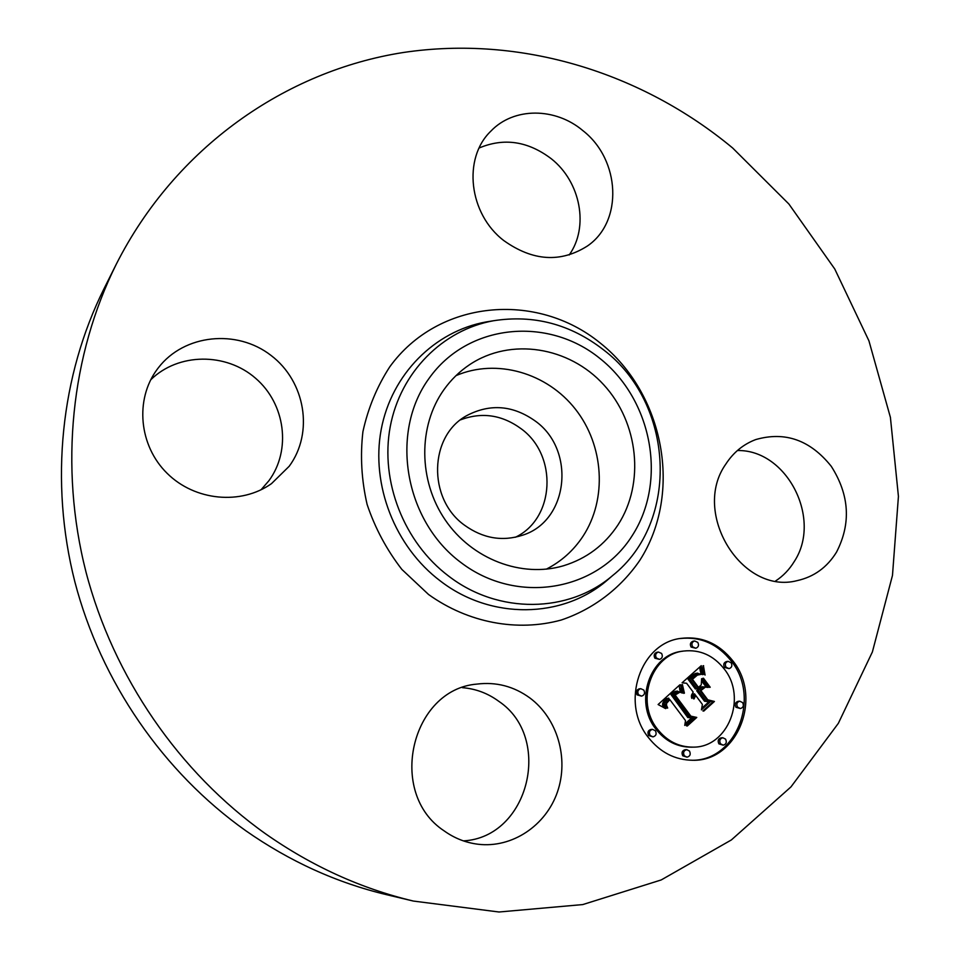 <?xml version="1.0" encoding="UTF-8"?>
<svg xmlns="http://www.w3.org/2000/svg" width="960" height="960" viewBox="0 0 960 960"><rect width="100%" height="100%" fill="white"/><g stroke="black" fill="none" stroke-linecap="round" stroke-linejoin="round"><path stroke-width="1.44" d="M456.012 375.624C496.668 358.128 547.08 372.876 575.472 409.248C603.996 445.524 607.404 499.056 582.96 536.316C573.564 550.512 561.348 561.468 546.312 569.16M464.592 525.252C427.32 498.852 429.084 435.636 466.944 415.512C490.38 403.344 513.276 405.276 535.644 421.308C575.94 450.312 568.584 520.788 522.756 535.152C502.416 541.764 483.024 538.464 464.592 525.252M460.608 419.82C481.896 411.828 502.104 414.816 521.208 428.796C557.928 455.376 554.988 518.58 515.388 537.252M413.34 901.056L386.712 894.72C336.672 882.768 289.668 861.42 245.712 830.676C163.38 772.26 100.884 681.792 74.844 581.772C49.356 481.584 60.912 375.3 103.992 288.756L116.244 264.276C175.416 147.372 285.696 70.92 403.164 52.524C521.088 34.848 641.832 72.6 732.648 147.996L788.892 204.024L834.756 268.992L868.932 340.836L890.412 417.408L898.428 496.404L892.476 575.424L872.388 651.948L838.344 723.336L790.968 786.9L731.352 839.952L661.2 879.948L582.78 904.572L499.008 912L413.34 901.056C360.96 888.552 311.712 866.136 265.572 833.808C179.16 772.416 113.4 677.136 85.956 571.884C59.076 466.488 71.16 354.828 116.244 264.276M737.388 450.54C786.924 449.388 822.456 518.988 794.196 561.624C789.336 569.58 783.144 576.024 775.608 580.968M462.432 687.672C475.776 688.752 487.908 693.3 498.828 701.34C553.092 737.592 529.164 837.324 463.416 840.888M150.744 379.776C178.38 352.608 226.104 352.44 255.588 378.276C285.36 403.788 291.528 450.108 268.86 480.78L261.036 489.792M479.16 147.996C503.964 137.544 528.012 141.132 551.28 158.748C580.668 181.884 589.212 227.052 569.184 254.976M443.88 389.76C451.008 379.752 459.564 371.4 469.548 364.716C510.684 337.152 569.124 346.692 603.732 384.78C638.58 422.652 645.048 483.384 617.952 524.952C604.584 545.124 586.392 558.744 563.364 565.8C521.688 578.112 472.056 559.38 445.236 519.972C418.308 480.66 418.032 425.976 443.88 389.76M582.912 130.656C620.52 159.888 623.292 221.664 587.376 246.024C560.616 262.992 532.764 261.18 503.82 240.588C468.792 213.924 462.48 158.232 490.908 131.1C513.768 107.052 555.396 107.304 582.912 130.656M158.376 367.752C184.284 334.056 236.988 328.932 270.996 355.404C305.376 381.384 313.992 432.708 289.2 466.272L271.488 483.636C241.128 505.2 194.976 501.06 167.076 473.268C138.96 445.68 134.724 399.552 157.14 369.396L158.376 367.752M444.168 830.892C386.64 793.2 411.12 689.412 476.808 684.108C496.2 681.708 513.912 686.328 529.908 697.98C557.352 718.404 569.1 758.304 557.448 791.94C545.952 825.612 512.112 848.388 478.032 844.236C465.768 842.712 454.476 838.26 444.168 830.892M725.784 464.16C733.368 452.46 743.34 444.276 755.7 439.584C785.064 431.136 810.252 440.052 831.288 466.344C849.48 494.952 851.22 523.56 836.508 552.156C827.1 567.396 813.972 576.888 797.136 580.632C741.876 595.224 691.188 512.892 725.784 464.16M732.996 661.032C762.708 697.632 737.628 761.58 692.76 760.272C674.964 760.032 660.108 752.364 648.18 737.244C620.076 702.516 640.452 642.9 680.868 638.388C701.676 635.892 719.052 643.44 732.996 661.032M724.188 668.94C747.456 697.632 728.112 747.648 693.132 747.132C678.852 747.156 666.924 741.108 657.36 728.988C635.088 701.46 651.516 654.144 683.736 651.036C699.888 649.32 713.364 655.296 724.188 668.94M680.46 684.744L682.428 693.096L677.208 691.14L672.54 694.464L689.34 717.432L693.24 717.744L684.744 725.424L685.512 720.612L669.864 699.696L666.672 703.2L666.456 705.18L667.692 708.036L666.9 707.952L665.832 703.656L669.252 699.336L668.688 698.112L665.52 700.896L664.176 703.416L665.724 708.636L658.104 704.532L679.836 684.816M682.56 685.224L684.408 693.132L683.784 693.372L682.008 686.676L681.84 684.72L682.524 684.6L681.864 685.296M679.572 692.376L675.108 695.028L690.876 716.16L696.768 717.432L687.288 726.012L686.436 725.832L695.328 717.792L690.444 716.832L674.076 694.944L677.676 692.136L680.004 692.304L676.02 693.216M701.268 665.676L702.924 674.64L697.008 673.296L689.592 678.996L696.912 688.788L698.028 687.78L691.584 679.14L697.32 674.46L700.848 674.412L697.332 675.132L692.46 679.284L698.496 687.372L701.28 684.864L701.592 678.696L708.12 687.444L702.444 686.76L698.22 690.552L706.08 701.088L710.46 701.676L701.424 709.848L702.396 704.412L695.676 695.412L694.092 698.88L693.408 698.748L695.256 694.848L694.524 693.864L691.764 698.376L691.524 695.064L693.204 692.112L686.604 683.268L682.08 682.8L701.268 665.676M703.62 666.852L705.072 675.06L703.236 670.788L703.608 665.712L702.984 666.936M710.208 687.24L709.488 687.36L702.768 678.336L703.476 678.228L710.208 687.24L709.464 687.312M701.112 690.876L707.796 699.828L714.42 701.46L703.776 711.096L702.888 710.94L712.968 701.82L707.52 700.488L700.236 690.732L703.932 687.408L704.892 687.492L700.392 690.948M661.584 653.436C663 656.364 662.316 658.344 659.52 659.4L656.376 658.008C654.96 655.104 655.632 653.112 658.404 652.044L661.584 653.436M731.112 662.724C732.528 665.652 731.844 667.62 729.072 668.628L726.084 667.248C724.668 664.32 725.34 662.364 728.1 661.344L731.112 662.724M697.764 642.348C699.18 645.228 698.52 647.196 695.784 648.24L692.664 646.86C691.26 643.992 691.908 642.024 694.62 640.968L697.764 642.348M725.58 739.128C727.02 742.284 726.228 744.3 723.204 745.176L720.492 743.796C719.052 740.664 719.832 738.648 722.832 737.748L725.58 739.128M742.596 702.576C744.024 705.612 743.292 707.604 740.412 708.54L737.58 707.16C736.152 704.136 736.884 702.144 739.74 701.196L742.596 702.576M650.148 735.48C648.696 732.324 649.488 730.284 652.548 729.36L655.404 730.752C656.856 733.92 656.052 735.96 652.98 736.872L650.148 735.48M638.556 694.74C637.116 691.716 637.848 689.7 640.764 688.68L643.812 690.084C645.252 693.12 644.508 695.136 641.568 696.132L638.556 694.74M684.312 755.772C682.86 752.58 683.676 750.54 686.76 749.652L689.484 751.044C690.948 754.248 690.12 756.288 687.012 757.164L684.312 755.772M694.524 693.864L692.976 694.008L691.44 695.616M702.444 686.76L700.872 686.916L696.66 690.696L704.508 701.22L708.888 701.808L701.7 708.3M701.484 680.82L706.26 687.228M699.588 674.388L696.156 675.108M697.98 674.208L699 674.46L697.44 674.652M697.776 673.116L694.164 674.088L688.056 679.164L695.352 688.944L696.912 688.788M702.588 673.536L701.04 673.764L699.78 667.008M692.244 697.548L691.548 697.608M692.34 697.068L691.464 697.14M692.472 696.6L691.416 696.696M692.628 696.168L691.392 696.276M692.82 695.748L691.416 695.88M693.048 695.352L691.5 695.496M693.312 694.992L691.764 695.124M693.612 694.644L692.064 694.788M693.936 694.32L692.388 694.464M694.224 694.092L692.676 694.224M694.14 698.448L693.432 698.508M694.212 698.04L693.468 698.1M694.308 697.644L693.54 697.716M694.428 697.272L693.636 697.344M694.572 696.924L693.756 696.996M694.74 696.588L693.888 696.66M694.944 696.264L694.056 696.348M695.16 695.964L694.236 696.048M695.412 695.676L694.428 695.772M695.676 695.412L694.62 695.508M710.46 701.676L708.888 701.808M706.08 701.088L704.508 701.22M698.22 690.552L696.66 690.696M698.496 687.372L697.776 687.432M692.46 679.284L691.752 679.368M692.892 678.84L691.752 678.972M693.3 678.432L692.184 678.552M693.684 678.06L692.568 678.18M694.032 677.724L692.916 677.844M694.368 677.412L693.24 677.544M694.8 677.04L693.648 677.16M695.22 676.68L694.032 676.812M695.616 676.356L694.392 676.488M695.988 676.056L694.728 676.2M696.36 675.78L695.04 675.936M696.696 675.54L695.34 675.696M697.02 675.324L695.628 675.48M697.332 675.132L695.868 675.3M697.896 674.832L696.348 675.012M698.436 674.628L696.876 674.808M700.32 674.184L698.76 674.364M699.768 674.052L698.208 674.232M699.192 674.004L698.484 674.088M689.592 678.996L688.056 679.164M690.288 678.396L688.752 678.576M692.1 676.824L690.552 676.992M693.144 675.864L691.596 676.032M693.696 675.372L692.148 675.552M694.236 674.94L692.688 675.12M694.74 674.556L693.192 674.736M695.244 674.208L693.684 674.388M695.712 673.908L694.164 674.088M696.168 673.656L694.62 673.836M696.6 673.452L695.052 673.632M697.008 673.296L695.46 673.476M697.404 673.176L695.856 673.356M702.168 672.048L700.608 672.228M702.048 671.604L700.488 671.784M701.94 671.196L700.38 671.376M701.856 670.812L700.296 670.992M701.7 670.128L700.14 670.308M701.604 669.528L700.044 669.72M701.508 668.856L699.948 669.048M701.472 668.484L699.912 668.676M701.436 668.088L699.876 668.268M701.4 667.656L699.84 667.848M668.688 698.112L666.36 698.832L663.144 702.3L662.592 704.808L663.432 707.424M677.556 691.092L674.592 691.656L671.016 694.608L687.792 717.528L691.692 717.84L684.996 723.888M679.032 685.536L680.448 691.968M665.376 708.096L664.548 708.156M665.064 707.568L663.804 707.664M664.8 707.052L663.3 707.172M664.572 706.548L663.072 706.668M664.392 706.068L662.892 706.188M664.26 705.588L662.748 705.708M664.152 705.132L662.652 705.252M664.104 704.688L662.592 704.808M664.08 704.256L662.58 704.376M664.116 703.836L662.604 703.956M664.176 703.416L662.676 703.548M664.296 703.008L662.796 703.128M664.452 702.588L662.952 702.72M664.656 702.168L663.144 702.3M664.896 701.748L663.396 701.88M665.184 701.328L663.684 701.448M665.52 700.896L664.008 701.028M665.892 700.476L664.38 700.608M666.312 700.044L664.8 700.176M666.768 699.612L665.268 699.744M667.128 699.3L665.616 699.444M667.488 699L665.988 699.132M667.872 698.7L666.36 698.832M668.268 698.412L666.756 698.544M667.692 708.036L666.984 708.084M667.416 707.58L666.732 707.64M667.176 707.148L666.504 707.196M666.972 706.728L666.312 706.776M666.792 706.32L666.144 706.368M666.648 705.924L666.012 705.972M666.456 705.18L665.832 705.228M666.396 704.496L665.76 704.544M666.468 703.848L665.808 703.908M666.672 703.2L665.94 703.272M666.84 702.876L666.06 702.948M667.032 702.552L666.216 702.624M667.26 702.216L666.408 702.288M667.524 701.88L666.612 701.964M667.824 701.544L666.864 701.628M668.148 701.208L667.14 701.292M668.52 700.86L667.452 700.956M669.864 699.696L668.712 699.792M693.24 717.744L691.692 717.84M689.34 717.432L687.792 717.528M672.54 694.464L671.016 694.608M672.852 694.14L671.328 694.272M673.164 693.816L671.652 693.948M673.488 693.492L671.976 693.636M673.824 693.18L672.3 693.324M674.16 692.88L672.636 693.024M674.556 692.532L673.044 692.676M674.964 692.22L673.44 692.364M675.36 691.944L673.836 692.1M675.744 691.716L674.22 691.86M676.116 691.512L674.592 691.656M676.488 691.356L674.964 691.5M676.848 691.224L675.324 691.38M677.208 691.14L675.684 691.296M682.236 692.592L681.456 692.664M682.068 692.112L680.844 692.232M681.912 691.632L680.376 691.788M681.768 691.176L680.232 691.32M681.624 690.72L680.1 690.876M681.504 690.288L679.968 690.432M681.384 689.856L679.86 690.012M681.288 689.448L679.764 689.592M681.204 689.04L679.668 689.196M681.12 688.656L679.596 688.8M684.408 693.132L683.724 693.204M684.072 692.052L683.364 692.112M683.76 691.02L683.052 691.092M683.496 690.036L682.764 690.108M683.256 689.112L682.524 689.184M683.052 688.224L682.32 688.296M682.872 687.396L682.14 687.48M682.74 686.628L682.008 686.7M682.632 685.896L681.912 685.968M703.608 665.712L703.008 665.784M704.784 674.328L704.172 674.4M704.532 673.56L703.896 673.632M704.316 672.744L703.656 672.816M704.124 671.868L703.452 671.952M703.968 670.968L703.272 671.04M703.836 670.008L703.14 670.092M703.728 669L703.044 669.084M703.668 667.944L702.984 668.028M690.156 716.436L694.992 717.72M679.788 692.196L678.252 692.34M680.004 692.304L678.48 692.46M679.344 692.04L677.82 692.184M678.912 691.944L677.964 692.04M696.768 717.432L695.208 717.528M690.876 716.16L689.988 716.208M675.108 695.028L674.208 695.112M675.36 694.752L674.172 694.86M675.612 694.5L674.448 694.608M675.864 694.26L674.7 694.368M676.26 693.924L675.048 694.044M676.656 693.636L675.384 693.744M677.052 693.36L675.696 693.492M677.46 693.12L675.972 693.264M677.868 692.916L676.344 693.06M678.288 692.736L676.752 692.88M678.708 692.58L677.184 692.724M679.14 692.46L677.604 692.604M707.316 700.224L712.656 701.748M704.892 687.492L703.716 687.6M714.42 701.46L712.836 701.58M707.796 699.828L707.064 699.888M691.98 760.272C736.416 760.872 760.8 697.5 731.388 661.224C717.696 643.92 700.596 636.348 680.1 638.52M683.736 651.036L682.212 651.264C650.04 654.36 633.636 701.592 655.872 729.072C665.412 741.168 677.316 747.204 691.572 747.18L693.132 747.132M658.404 652.044L656.916 652.272C654.156 653.328 653.472 655.32 654.9 658.212L659.52 659.4M728.1 661.344L726.492 661.548C723.744 662.556 723.072 664.524 724.488 667.44L729.072 668.628M694.62 640.968L693.072 641.208C690.372 642.264 689.712 644.232 691.116 647.088L695.784 648.24M722.832 737.748L721.236 737.808C718.236 738.708 717.456 740.712 718.896 743.844L723.204 745.176M739.74 701.196L738.12 701.316C735.264 702.276 734.544 704.256 735.96 707.28L740.412 708.54M652.548 729.36L651.06 729.432C648.012 730.368 647.208 732.396 648.66 735.54L652.98 736.872M640.764 688.68L639.3 688.836C636.384 689.844 635.652 691.86 637.092 694.872L641.568 696.132M686.76 749.652L685.212 749.7C682.128 750.576 681.324 752.616 682.764 755.796L687.012 757.164M612.432 575.712L606.852 580.536C562.44 618.6 491.16 620.112 440.544 581.136C394.992 546.924 370.776 484.896 381.192 429.54C391.596 374.136 434.724 331.2 486.192 321.924L493.476 320.748C533.688 314.472 570.324 324.132 603.384 349.716C674.16 403.14 680.676 521.58 612.432 575.712C568.704 613.188 498.552 614.592 448.716 576.156C403.872 542.412 380.004 481.296 390.216 426.768C400.404 372.18 442.8 329.88 493.476 320.748M599.964 342.816C664.26 393.636 683.112 493.128 639.72 560.472C620.556 588.372 593.328 609.204 561.18 620.04C517.428 632.04 468.276 622.956 428.556 594.492L401.844 569.4C386.616 549.72 375.036 528.048 367.092 504.372C361.512 480.12 360.12 455.892 362.916 431.688C368.088 408.108 377.028 386.508 389.712 366.912C438.132 299.76 536.352 291.096 599.964 342.816M599.628 358.224C652.248 399.66 667.584 481.26 632.052 535.896C597.336 591.108 517.008 605.4 460.944 562.536C404.316 520.488 389.58 432.252 429.12 378.3C467.832 323.688 547.548 316.02 599.628 358.224M702.756 674.088L701.988 674.184M702.432 673.008L700.872 673.188M702.3 672.516L700.74 672.696M701.364 667.2L699.804 667.392M701.328 666.72L699.9 666.9M701.292 666.216L700.572 666.3"/></g></svg>

